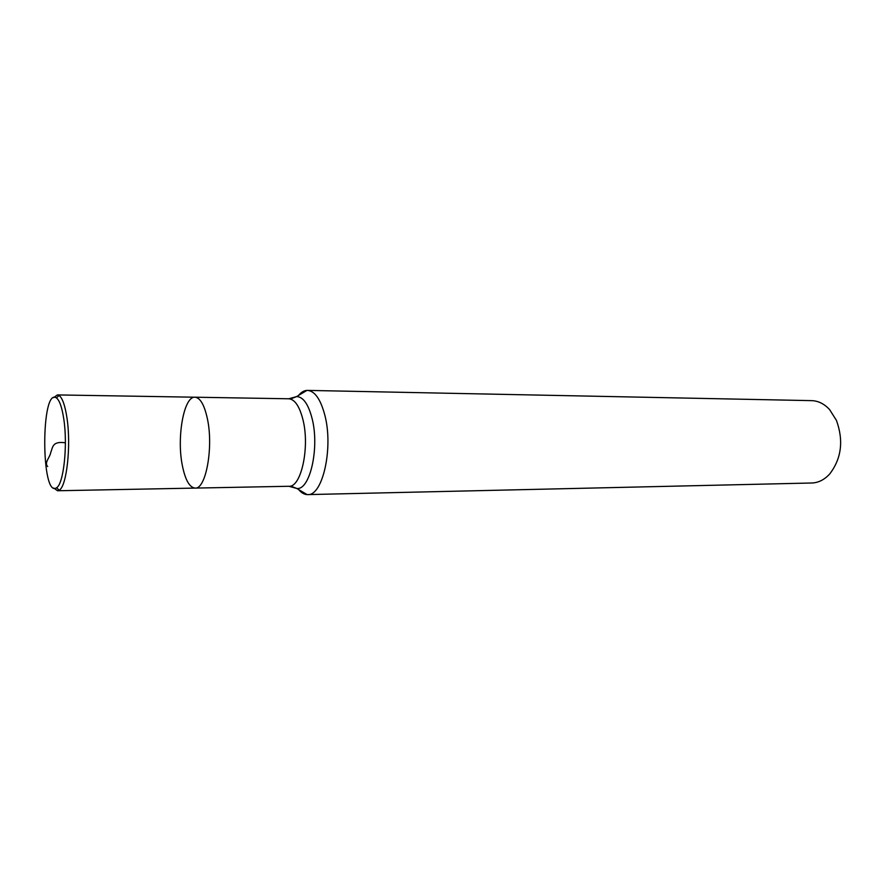 <?xml version="1.0" encoding="UTF-8"?>
<svg xmlns="http://www.w3.org/2000/svg" width="885" height="885" viewBox="0 0 885 885"><rect width="100%" height="100%" fill="white"/><g stroke="black" fill="none" stroke-linecap="round" stroke-linejoin="round"><path stroke-width="1.33" d="M182.277 465.156C185.186 479.825 189.467 487.469 195.12 488.089C205.829 489.538 213.617 447.589 207.444 418.992C204.435 405.009 200.287 397.752 194.999 397.21C183.936 396.037 176.591 436.969 182.277 465.156M298.488 395.462C301.143 392.265 303.953 390.584 306.929 390.407L307.482 390.396C314.861 391.037 320.647 399.323 324.861 415.264C333.545 448.053 322.616 496.197 307.626 494.604L307.073 494.593C304.097 494.427 301.276 492.746 298.621 489.56M307.626 494.604L811.744 483C818.393 482.779 824.378 479.77 829.699 473.984C841.491 458.541 843.748 440.675 836.447 420.408L829.61 409.611C824.278 403.837 818.282 400.85 811.633 400.639L307.482 390.396M53.642 397.63L57.392 394.92L194.999 397.21C200.287 397.752 204.435 405.009 207.444 418.992C213.617 447.589 205.829 489.538 195.12 488.089L288.886 486.274C301.132 487.613 309.993 447.268 302.969 419.767C299.55 406.303 294.816 399.312 288.764 398.781L296.619 396.58C303.201 396.823 308.367 404.146 312.106 418.583C319.706 447.843 309.905 490.633 296.74 488.443L291.884 486.529M57.392 394.92L59.085 395.484C62.437 397.973 65.059 405.43 66.95 417.853C71.276 445.509 66.707 486.573 59.206 490.179L57.525 490.755L53.764 488.055M63.808 419.169C67.868 445.376 63.587 484.261 56.529 487.757C40.909 498.852 40.765 386.867 56.408 397.918C59.561 400.308 62.027 407.388 63.808 419.169M65.39 442.821C51.972 440.83 52.846 447.655 50.722 452.478C50.157 457.147 43.874 462.855 47.69 466.528M291.773 398.515L296.619 396.58L306.929 390.407M194.999 397.21L288.764 398.781M288.886 486.274L296.74 488.443L307.073 494.593M57.525 490.755L195.12 488.089M56.529 487.757L59.206 490.179M56.408 397.918L59.085 395.484"/></g></svg>
